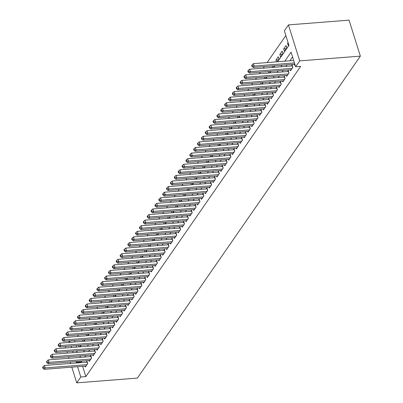 <?xml version="1.0" encoding="UTF-8"?>
<svg xmlns="http://www.w3.org/2000/svg" width="403" height="403" viewBox="0 0 403 403"><rect width="100%" height="100%" fill="white"/><g stroke="black" fill="none" stroke-linecap="round" stroke-linejoin="round"><path stroke-width="0.6" d="M277.576 61.755L288.931 45.353L284.362 30.769L288.427 24.9L349.074 20.15L360.347 56.133L137.373 378.1L76.726 382.85L80.791 376.981L85.844 376.583L300.693 66.354L295.636 66.747L291.067 52.163L284.815 61.185M65.79 347.955L65.447 346.867L65.714 346.484M68.505 342.454L69.512 340.998L69.936 342.343M74.641 340.5L69.512 340.998M285.848 35.519L267.113 62.571M264.323 66.601L263.245 68.162M260.454 72.192L259.371 73.754M256.58 77.784L255.502 79.341M252.711 83.371L251.628 84.932M248.837 88.962L247.759 90.519M244.969 94.554L243.891 96.11M241.095 100.14L240.017 101.702M237.226 105.732L236.148 107.289M233.352 111.319L232.274 112.88M229.483 116.91L228.405 118.472M225.615 122.502L224.531 124.059M221.741 128.089L220.663 129.65M217.872 133.68L216.789 135.237M213.998 139.272L212.92 140.828M210.129 144.858L209.046 146.42M206.255 150.45L205.177 152.007M202.387 156.042L201.309 157.598M198.513 161.628L197.435 163.19M194.644 167.22L193.566 168.776M190.77 172.806L189.692 174.368M186.901 178.398L185.823 179.955M183.033 183.99L181.949 185.546M179.159 189.576L178.081 191.138M175.29 195.168L174.207 196.724M171.416 200.759L170.338 202.316M167.547 206.346L166.464 207.908M163.673 211.938L162.595 213.494M159.805 217.524L158.722 219.086M155.931 223.116L154.853 224.673M152.062 228.708L150.984 230.264M148.188 234.294L147.11 235.856M144.319 239.886L143.241 241.442M140.446 245.477L139.367 247.034M136.577 251.064L135.499 252.626M132.708 256.656L131.625 258.212M128.834 262.242L127.756 263.804M124.965 267.834L123.882 269.395M121.091 273.425L120.013 274.982M117.223 279.012L116.14 280.574M113.349 284.604L112.271 286.16M109.48 290.195L108.402 291.752M105.606 295.782L104.528 297.343M101.737 301.373L100.659 302.93M97.864 306.965L96.785 308.522M93.995 312.552L92.917 314.113M90.121 318.143L89.043 319.7M86.252 323.73L85.174 325.292M82.383 329.322L81.3 330.878M78.509 334.913L77.431 336.47M294.135 64.268L294.417 65.17L294.915 64.45M290.261 69.86L290.548 70.762L292.87 67.407L292.104 64.979L291.429 65.956M286.392 75.447L286.674 76.353L288.996 72.998L288.236 70.565L287.556 71.543M282.523 81.038L282.805 81.94L285.128 78.59L284.367 76.157L283.687 77.134M278.649 86.63L278.931 87.532L281.254 84.177L280.493 81.749L279.818 82.726M274.781 92.216L275.063 93.123L277.385 89.768L276.624 87.335L275.944 88.312M270.907 97.808L271.189 98.71L273.511 95.355L272.75 92.927L272.075 93.904M267.038 103.4L267.32 104.301L269.642 100.946L268.882 98.513L268.202 99.496M263.164 108.986L263.446 109.888L265.768 106.538L265.008 104.105L264.333 105.082M259.295 114.578L259.577 115.48L261.9 112.125L261.139 109.697L260.459 110.674M255.421 120.165L255.704 121.071L258.031 117.716L257.265 115.283L256.59 116.266M251.553 125.756L251.835 126.658L254.157 123.308L253.396 120.875L252.716 121.852M247.679 131.348L247.966 132.249L250.288 128.895L249.522 126.466L248.847 127.444M243.81 136.934L244.092 137.841L246.414 134.486L245.654 132.053L244.974 133.03M239.936 142.526L240.223 143.428L242.546 140.073L241.78 137.645L241.105 138.622M236.067 148.118L236.349 149.019L238.672 145.664L237.911 143.231L237.236 144.214M232.199 153.704L232.481 154.606L234.803 151.256L234.042 148.823L233.362 149.8M228.325 159.296L228.607 160.198L230.929 156.843L230.168 154.414L229.493 155.392M224.456 164.882L224.738 165.789L227.06 162.434L226.3 160.001L225.62 160.983M220.582 170.474L220.864 171.376L223.186 168.026L222.426 165.593L221.751 166.57M216.713 176.066L216.995 176.967L219.318 173.612L218.557 171.184L217.877 172.162M212.839 181.652L213.122 182.559L215.444 179.204L214.683 176.771L214.008 177.748M208.971 187.244L209.253 188.146L211.575 184.791L210.814 182.363L210.134 183.34M205.097 192.836L205.379 193.737L207.706 190.382L206.941 187.954L206.265 188.931M201.228 198.422L201.51 199.329L203.832 195.974L203.072 193.541L202.392 194.518M197.354 204.014L197.641 204.915L199.964 201.56L199.198 199.132L198.523 200.11M193.485 209.605L193.767 210.507L196.09 207.152L195.329 204.719L194.649 205.701M189.612 215.192L189.899 216.094L192.221 212.744L191.455 210.311L190.78 211.288M185.743 220.784L186.025 221.685L188.347 218.33L187.586 215.902L186.911 216.879M181.874 226.37L182.156 227.277L184.478 223.922L183.718 221.489L183.038 222.466M178 231.962L178.282 232.863L180.604 229.514L179.844 227.08L179.169 228.058M174.131 237.553L174.413 238.455L176.736 235.1L175.975 232.672L175.295 233.649M170.257 243.14L170.54 244.047L172.862 240.692L172.101 238.259L171.426 239.236M166.389 248.732L166.671 249.633L168.993 246.278L168.232 243.85L167.552 244.828M162.515 254.323L162.797 255.225L165.124 251.87L164.359 249.437L163.683 250.419M158.646 259.91L158.928 260.812L161.25 257.462L160.49 255.028L159.81 256.006M154.772 265.501L155.059 266.403L157.382 263.048L156.616 260.62L155.941 261.597M150.903 271.088L151.185 271.995L153.508 268.64L152.747 266.207L152.067 267.184M147.03 276.68L147.317 277.581L149.639 274.231L148.873 271.798L148.198 272.776M143.161 282.271L143.443 283.173L145.765 279.818L145.004 277.39L144.329 278.367M139.292 287.858L139.574 288.765L141.896 285.41L141.136 282.977L140.456 283.954M135.418 293.449L135.7 294.351L138.022 290.996L137.262 288.568L136.587 289.545M131.549 299.041L131.831 299.943L134.154 296.588L133.393 294.155L132.713 295.137M127.675 304.628L127.958 305.529L130.28 302.179L129.519 299.746L128.844 300.724M123.807 310.219L124.089 311.121L126.411 307.766L125.65 305.338L124.97 306.315M119.933 315.806L120.215 316.713L122.537 313.358L121.777 310.925L121.102 311.907M116.064 321.398L116.346 322.299L118.668 318.949L117.908 316.516L117.228 317.493M112.19 326.989L112.472 327.891L114.8 324.536L114.034 322.108L113.359 323.085M108.321 332.576L108.603 333.483L110.926 330.128L110.165 327.694L109.485 328.672M104.448 338.167L104.735 339.069L107.057 335.714L106.291 333.286L105.616 334.263M100.579 343.759L100.861 344.661L103.183 341.306L102.422 338.873L101.742 339.855M96.705 349.346L96.992 350.252L99.314 346.897L98.549 344.464L97.874 345.442M92.836 354.937L93.118 355.839L95.44 352.484L94.68 350.056L94.005 351.033M88.967 360.529L89.249 361.431L91.572 358.076L90.811 355.642L90.131 356.625M278.533 59.861L275.944 60.062L278.272 56.707L279.032 59.14L277.199 61.785M282.402 54.269L279.818 54.47L282.14 51.116L282.901 53.549L280.579 56.904L279.818 54.47M286.276 48.677L283.687 48.879L286.009 45.529L286.775 47.957L284.453 51.312L283.687 48.879M74.57 340.606L74.988 341.945M76.157 345.668L76.605 347.109M79.774 346.862L80.852 345.3M79.079 346.912L78.625 345.477M83.643 341.27L84.726 339.714M82.947 341.326L82.499 339.885M87.516 335.679L88.595 334.122M86.816 335.734L86.368 334.299M91.385 330.092L92.463 328.531M90.69 330.148L90.237 328.707M95.259 324.501L96.337 322.944M94.559 324.556L94.111 323.115M99.128 318.909L100.206 317.352M98.433 318.964L97.979 317.529M103.002 313.322L104.08 311.761M102.302 313.378L101.853 311.937M106.871 307.731L107.949 306.174M106.175 307.786L105.722 306.345M110.744 302.144L111.822 300.583M110.044 302.195L109.596 300.759M114.613 296.553L115.691 294.996M113.918 296.608L113.465 295.167M118.482 290.961L119.565 289.404M117.787 291.016L117.338 289.581M122.356 285.374L123.434 283.813M121.661 285.43L121.207 283.989M126.225 279.783L127.308 278.226M125.529 279.838L125.081 278.397M130.098 274.191L131.177 272.635M129.403 274.247L128.95 272.811M133.967 268.605L135.05 267.043M133.272 268.66L132.819 267.219M137.841 263.013L138.919 261.456M137.141 263.068L136.693 261.628M141.71 257.426L142.788 255.865M141.015 257.477L140.561 256.041M145.584 251.835L146.662 250.273M144.884 251.89L144.435 250.449M149.453 246.243L150.531 244.686M148.757 246.298L148.304 244.858M153.326 240.656L154.404 239.095M152.626 240.707L152.178 239.271M157.195 235.065L158.273 233.508M156.5 235.12L156.047 233.68M161.064 229.473L162.147 227.917M160.369 229.529L159.92 228.093M164.938 223.887L166.016 222.325M164.243 223.942L163.789 222.501M168.807 218.295L169.89 216.738M168.111 218.35L167.663 216.91M172.68 212.708L173.758 211.147M171.985 212.759L171.532 211.323M176.549 207.117L177.632 205.555M175.854 207.172L175.406 205.732M180.423 201.525L181.501 199.969M179.728 201.581L179.275 200.14M184.292 195.939L185.37 194.377M183.597 195.989L183.143 194.553M188.166 190.347L189.244 188.79M187.466 190.402L187.017 188.962M192.035 184.755L193.113 183.199M191.339 184.811L190.886 183.375M195.908 179.169L196.986 177.607M195.208 179.224L194.76 177.783M199.777 173.577L200.855 172.021M199.082 173.633L198.629 172.192M203.651 167.986L204.729 166.429M202.951 168.041L202.502 166.605M207.52 162.399L208.598 160.837M206.825 162.454L206.371 161.014M211.389 156.807L212.472 155.251M210.693 156.863L210.245 155.422M215.262 151.221L216.34 149.659M214.567 151.271L214.114 149.835M219.131 145.629L220.214 144.073M218.436 145.685L217.988 144.244M223.005 140.037L224.083 138.481M222.31 140.093L221.857 138.657M226.874 134.451L227.957 132.889M226.179 134.506L225.73 133.066M230.748 128.859L231.826 127.303M230.048 128.915L229.599 127.474M234.617 123.268L235.695 121.711M233.921 123.323L233.468 121.887M238.49 117.681L239.568 116.119M237.79 117.736L237.342 116.296M242.359 112.089L243.437 110.533M241.664 112.145L241.211 110.704M246.233 106.503L247.311 104.941M245.533 106.553L245.084 105.118M250.102 100.911L251.18 99.355M249.407 100.967L248.953 99.526M253.971 95.32L255.054 93.763M253.275 95.375L252.827 93.934M257.844 89.733L258.922 88.171M257.149 89.783L256.696 88.348M261.713 84.141L262.796 82.585M261.018 84.197L260.57 82.756M265.587 78.55L266.665 76.993M264.892 78.605L264.439 77.169M269.456 72.963L270.539 71.402M268.761 73.019L268.312 71.578M273.33 67.372L274.408 65.815M272.635 67.427L272.181 65.986M276.503 61.835L275.944 60.062M288.059 42.572L287.561 43.292L288.321 45.72L288.82 45M292.553 56.914L289.868 60.793M287.077 64.823L285.999 66.379M283.208 70.409L282.13 71.971M279.334 76.001L278.256 77.557M275.466 81.592L274.388 83.149M271.592 87.179L270.514 88.741M267.723 92.771L266.645 94.327M263.854 98.362L262.771 99.919M259.98 103.949L258.902 105.51M256.112 109.54L255.028 111.097M252.238 115.127L251.16 116.689M248.369 120.719L247.286 122.28M244.495 126.31L243.417 127.867M240.626 131.897L239.543 133.458M236.752 137.488L235.674 139.045M232.884 143.08L231.806 144.637M229.01 148.667L227.932 150.228M225.141 154.258L224.063 155.815M221.267 159.85L220.189 161.407M217.398 165.437L216.32 166.998M213.53 171.028L212.446 172.585M209.656 176.615L208.578 178.176M205.787 182.206L204.704 183.763M201.913 187.798L200.835 189.355M198.044 193.385L196.961 194.946M194.17 198.976L193.092 200.533M190.302 204.568L189.224 206.124M186.428 210.154L185.35 211.716M182.559 215.746L181.481 217.303M178.685 221.333L177.607 222.894M174.816 226.924L173.738 228.481M170.948 232.516L169.864 234.072M167.074 238.102L165.996 239.664M163.205 243.694L162.122 245.251M159.331 249.286L158.253 250.842M155.462 254.872L154.379 256.434M151.588 260.464L150.51 262.021M147.72 266.051L146.637 267.612M143.846 271.642L142.768 273.204M139.977 277.234L138.899 278.79M136.103 282.82L135.025 284.382M132.234 288.412L131.156 289.969M128.361 294.004L127.283 295.56M124.492 299.59L123.414 301.152M120.623 305.182L119.54 306.738M116.749 310.773L115.671 312.33M112.88 316.36L111.797 317.922M109.006 321.952L107.928 323.508M105.138 327.538L104.055 329.1M101.264 333.13L100.186 334.686M97.395 338.721L96.317 340.278M93.521 344.308L92.443 345.87M89.652 349.9L88.574 351.456M85.779 355.491L84.701 357.048M81.91 361.078L81.275 362L81.456 362.589M82.625 366.312L85.844 376.583M85.093 366.115L85.376 367.017L87.698 363.667L86.937 361.234L86.262 362.211M295.636 66.747L299.701 60.878L360.347 56.133M299.701 60.878L288.427 24.9M76.278 352.418L77.356 350.862M80.152 346.832L81.23 345.27M84.02 341.24L85.098 339.684M87.889 335.649L88.972 334.092M91.763 330.062L92.841 328.5M95.632 324.47L96.715 322.914M99.506 318.884L100.584 317.322M103.375 313.292L104.458 311.736M107.248 307.701L108.326 306.144M111.117 302.114L112.195 300.552M114.991 296.522L116.069 294.966M118.86 290.931L119.938 289.374M122.734 285.344L123.812 283.783M126.602 279.753L127.68 278.196M130.471 274.166L131.554 272.604M134.345 268.574L135.423 267.018M138.214 262.983L139.297 261.426M142.088 257.396L143.166 255.834M145.957 251.804L147.04 250.248M149.83 246.213L150.908 244.656M153.699 240.626L154.782 239.065M157.573 235.035L158.651 233.478M161.442 229.448L162.52 227.886M165.316 223.856L166.394 222.3M169.184 218.265L170.262 216.708M173.058 212.678L174.136 211.117M176.927 207.087L178.005 205.53M180.796 201.495L181.879 199.938M184.67 195.908L185.748 194.347M188.539 190.317L189.622 188.76M192.412 184.73L193.49 183.169M196.281 179.139L197.364 177.577M200.155 173.547L201.233 171.99M204.024 167.96L205.102 166.399M207.898 162.369L208.976 160.812M211.766 156.777L212.844 155.22M215.64 151.19L216.718 149.629M219.509 145.599L220.587 144.042M223.378 140.007L224.461 138.451M227.252 134.421L228.33 132.859M231.121 128.829L232.204 127.272M234.994 123.242L236.072 121.681M238.863 117.651L239.946 116.094M242.737 112.059L243.815 110.503M246.606 106.473L247.689 104.911M250.48 100.881L251.558 99.324M254.348 95.289L255.426 93.733M258.222 89.703L259.3 88.141M262.091 84.111L263.169 82.555M265.965 78.525L267.043 76.963M269.834 72.933L270.912 71.376M273.702 67.341L274.786 65.785M71.104 346.066L71.553 347.502M72.721 351.225L73.17 352.665M66.958 351.678L67.407 353.114M68.575 356.836L69.024 358.277M70.193 361.995L70.641 363.435M71.81 367.158L76.726 382.85M76.857 361.476L76.217 362.393L76.404 362.982M77.572 366.705L80.791 376.981M282.024 65.215L280.946 66.777M278.156 70.807L277.073 72.364M274.282 76.399L273.204 77.955M270.413 81.985L269.33 83.547M266.539 87.577L265.461 89.134M262.67 93.169L261.587 94.725M258.797 98.755L257.719 100.317M254.928 104.347L253.85 105.903M251.054 109.933L249.976 111.495M247.185 115.525L246.107 117.082M243.311 121.117L242.233 122.673M239.442 126.703L238.364 128.265M235.569 132.295L234.491 133.851M231.7 137.886L230.622 139.443M227.831 143.473L226.748 145.035M223.957 149.065L222.879 150.621M220.088 154.651L219.005 156.213M216.215 160.243L215.137 161.799M212.346 165.834L211.263 167.391M208.472 171.421L207.394 172.983M204.603 177.013L203.525 178.569M200.729 182.604L199.651 184.161M196.86 188.191L195.782 189.753M192.987 193.783L191.909 195.339M189.118 199.369L188.04 200.931M185.249 204.961L184.166 206.522M181.375 210.552L180.297 212.109M177.506 216.139L176.423 217.701M173.633 221.731L172.555 223.287M169.764 227.322L168.681 228.879M165.89 232.909L164.812 234.47M162.021 238.5L160.938 240.057M158.147 244.092L157.069 245.649M154.278 249.679L153.2 251.24M150.405 255.27L149.327 256.827M146.536 260.857L145.458 262.418M142.662 266.448L141.584 268.005M138.793 272.04L137.715 273.597M134.924 277.627L133.841 279.188M131.051 283.218L129.973 284.775M127.182 288.81L126.099 290.367M123.308 294.397L122.23 295.958M119.439 299.988L118.356 301.545M115.565 305.575L114.487 307.136M111.696 311.166L110.618 312.723M107.823 316.758L106.745 318.315M103.954 322.345L102.876 323.906M100.08 327.936L99.002 329.493M96.211 333.528L95.133 335.084M92.342 339.114L91.259 340.676M88.469 344.706L87.391 346.263M84.6 350.293L83.517 351.854M80.726 355.884L79.648 357.441M81.275 362L76.217 362.393M288.271 43.237L287.561 43.292M87.592 363.818L87.068 362.151L44.416 365.491L45.176 367.919L87.023 364.644M43.343 367.712L43.035 366.74L42.653 367.299L42.955 368.271L43.343 367.712L45.176 367.919L44.209 369.319L86.056 366.04M44.416 365.491L43.035 366.74M42.955 368.271L44.209 369.319M91.466 358.232L90.942 356.559L48.284 359.899L49.045 362.332L90.892 359.053M47.211 362.121L46.909 361.148L46.521 361.708L46.829 362.68L47.211 362.121L49.045 362.332L48.078 363.728L89.924 360.453M48.284 359.899L46.909 361.148M46.829 362.68L48.078 363.728M95.335 352.64L94.811 350.968L52.153 354.308L52.919 356.741L94.765 353.466M51.085 356.534L50.778 355.562L50.39 356.121L50.697 357.093L51.085 356.534L52.919 356.741L51.952 358.136L93.798 354.862M52.153 354.308L50.778 355.562M50.697 357.093L51.952 358.136M99.203 347.048L98.685 345.381L56.027 348.721L56.788 351.149L98.634 347.875M54.954 350.942L54.652 349.97L54.264 350.529L54.566 351.502L54.954 350.942L56.788 351.149L55.821 352.549L97.667 349.27M56.027 348.721L54.652 349.97M54.566 351.502L55.821 352.549M103.077 341.462L102.553 339.789L59.896 343.129L60.662 345.562L102.508 342.283M58.828 345.356L58.521 344.379L58.133 344.938L58.44 345.91L58.828 345.356L60.662 345.562L59.689 346.958L101.541 343.683M59.896 343.129L58.521 344.379M58.44 345.91L59.689 346.958M106.946 335.87L106.422 334.198L63.77 337.538L64.53 339.971L106.377 336.696M62.697 339.764L62.394 338.792L62.007 339.351L62.309 340.323L62.697 339.764L64.53 339.971L63.563 341.366L105.41 338.092M63.77 337.538L62.394 338.792M62.309 340.323L63.563 341.366M110.82 330.284L110.296 328.611L67.639 331.951L68.404 334.379L110.251 331.105M66.571 334.173L66.263 333.2L65.875 333.76L66.183 334.732L66.571 334.173L68.404 334.379L67.432 335.78L109.284 332.5M67.639 331.951L66.263 333.2M66.183 334.732L67.432 335.78M114.689 324.692L114.165 323.02L71.512 326.359L72.273 328.793L114.12 325.513M70.439 328.586L70.137 327.614L69.749 328.173L70.051 329.145L70.439 328.586L72.273 328.793L71.306 330.188L113.152 326.914M71.512 326.359L70.137 327.614M70.051 329.145L71.306 330.188M118.563 319.1L118.039 317.433L75.381 320.773L76.142 323.201L117.993 319.927M74.313 322.994L74.006 322.022L73.618 322.581L73.925 323.554L74.313 322.994L76.142 323.201L75.175 324.601L117.021 321.322M75.381 320.773L74.006 322.022M73.925 323.554L75.175 324.601M122.431 313.514L121.908 311.841L79.255 315.181L80.016 317.609L121.862 314.335M78.182 317.403L77.88 316.431L77.492 316.99L77.794 317.962L78.182 317.403L80.016 317.609L79.048 319.01L120.895 315.735M79.255 315.181L77.88 316.431M77.794 317.962L79.048 319.01M126.305 307.922L125.781 306.25L83.124 309.59L83.884 312.023L125.731 308.748M82.051 311.816L81.749 310.844L81.361 311.403L81.668 312.375L82.051 311.816L83.884 312.023L82.917 313.418L124.764 310.144M83.124 309.59L81.749 310.844M81.668 312.375L82.917 313.418M130.174 302.331L129.65 300.663L86.998 304.003L87.758 306.431L129.605 303.157M85.925 306.225L85.617 305.252L85.234 305.812L85.537 306.784L85.925 306.225L87.758 306.431L86.791 307.832L128.638 304.552M86.998 304.003L85.617 305.252M85.537 306.784L86.791 307.832M134.048 296.744L133.524 295.072L90.866 298.411L91.627 300.845L133.474 297.565M89.793 300.633L89.491 299.661L89.103 300.22L89.411 301.192L89.793 300.633L91.627 300.845L90.66 302.24L132.506 298.966M90.866 298.411L89.491 299.661M89.411 301.192L90.66 302.24M137.917 291.152L137.393 289.48L94.735 292.82L95.501 295.253L137.347 291.979M93.667 295.046L93.36 294.074L92.977 294.633L93.279 295.606L93.667 295.046L95.501 295.253L94.534 296.648L136.38 293.374M94.735 292.82L93.36 294.074M93.279 295.606L94.534 296.648M141.791 285.566L141.267 283.893L98.609 287.233L99.37 289.661L141.216 286.387M97.536 289.455L97.234 288.483L96.846 289.042L97.148 290.014L97.536 289.455L99.37 289.661L98.403 291.062L140.249 287.782M98.609 287.233L97.234 288.483M97.148 290.014L98.403 291.062M145.659 279.974L145.135 278.302L102.478 281.642L103.244 284.075L145.09 280.795M101.41 283.868L101.103 282.896L100.715 283.45L101.022 284.427L101.41 283.868L103.244 284.075L102.276 285.47L144.123 282.196M102.478 281.642L101.103 282.896M101.022 284.427L102.276 285.47M149.528 274.383L149.004 272.715L106.352 276.05L107.112 278.483L148.959 275.209M105.279 278.277L104.976 277.304L104.589 277.863L104.891 278.836L105.279 278.277L107.112 278.483L106.145 279.884L147.992 276.604M106.352 276.05L104.976 277.304M104.891 278.836L106.145 279.884M153.402 268.796L152.878 267.124L110.221 270.463L110.986 272.891L152.833 269.617M109.153 272.685L108.845 271.713L108.457 272.272L108.765 273.244L109.153 272.685L110.986 272.891L110.014 274.292L151.866 271.018M110.221 270.463L108.845 271.713M108.765 273.244L110.014 274.292M157.271 263.204L156.747 261.532L114.094 264.872L114.855 267.305L156.702 264.025M113.021 267.098L112.719 266.126L112.331 266.685L112.633 267.657L113.021 267.098L114.855 267.305L113.888 268.7L155.734 265.426M114.094 264.872L112.719 266.126M112.633 267.657L113.888 268.7M161.145 257.613L160.621 255.945L117.963 259.285L118.724 261.713L160.575 258.439M116.895 261.507L116.588 260.534L116.2 261.094L116.507 262.066L116.895 261.507L118.724 261.713L117.757 263.114L159.603 259.834M117.963 259.285L116.588 260.534M116.507 262.066L117.757 263.114M165.013 252.026L164.489 250.354L121.837 253.694L122.598 256.127L164.444 252.847M120.764 255.915L120.462 254.943L120.074 255.502L120.376 256.474L120.764 255.915L122.598 256.127L121.63 257.522L163.477 254.248M121.837 253.694L120.462 254.943M120.376 256.474L121.63 257.522M168.887 246.435L168.363 244.762L125.706 248.102L126.466 250.535L168.318 247.261M124.638 250.328L124.331 249.356L123.943 249.915L124.25 250.888L124.638 250.328L126.466 250.535L125.499 251.93L167.346 248.656M125.706 248.102L124.331 249.356M124.25 250.888L125.499 251.93M172.756 240.843L172.232 239.175L129.58 242.515L130.34 244.943L172.187 241.669M128.507 244.737L128.204 243.765L127.816 244.324L128.119 245.296L128.507 244.737L130.34 244.943L129.373 246.344L171.22 243.064M129.58 242.515L128.204 243.765M128.119 245.296L129.373 246.344M176.63 235.256L176.106 233.584L133.448 236.924L134.209 239.357L176.056 236.077M132.375 239.15L132.073 238.173L131.685 238.732L131.993 239.709L132.375 239.15L134.209 239.357L133.242 240.752L175.088 237.478M133.448 236.924L132.073 238.173M131.993 239.709L133.242 240.752M180.499 229.665L179.975 227.997L137.322 231.332L138.083 233.765L179.929 230.491M136.249 233.559L135.942 232.586L135.559 233.146L135.861 234.118L136.249 233.559L138.083 233.765L137.116 235.161L178.962 231.886M137.322 231.332L135.942 232.586M135.861 234.118L137.116 235.161M184.373 224.078L183.849 222.406L141.191 225.745L141.952 228.174L183.798 224.899M140.118 227.967L139.816 226.995L139.428 227.554L139.735 228.526L140.118 227.967L141.952 228.174L140.985 229.574L182.831 226.295M141.191 225.745L139.816 226.995M139.735 228.526L140.985 229.574M188.241 218.486L187.717 216.814L145.06 220.154L145.826 222.587L187.672 219.308M143.992 222.38L143.685 221.408L143.297 221.967L143.604 222.94L143.992 222.38L145.826 222.587L144.858 223.982L186.705 220.708M145.06 220.154L143.685 221.408M143.604 222.94L144.858 223.982M192.11 212.895L191.591 211.227L148.934 214.567L149.694 216.995L191.541 213.721M147.861 216.789L147.558 215.817L147.171 216.376L147.473 217.348L147.861 216.789L149.694 216.995L148.727 218.396L190.574 215.116M148.934 214.567L147.558 215.817M147.473 217.348L148.727 218.396M195.984 207.308L195.46 205.636L152.802 208.976L153.568 211.409L195.415 208.129M151.735 211.197L151.427 210.225L151.039 210.784L151.347 211.756L151.735 211.197L153.568 211.409L152.596 212.804L194.448 209.53M152.802 208.976L151.427 210.225M151.347 211.756L152.596 212.804M199.853 201.717L199.329 200.044L156.676 203.384L157.437 205.817L199.284 202.543M155.603 205.611L155.301 204.638L154.913 205.198L155.215 206.17L155.603 205.611L157.437 205.817L156.47 207.213L198.316 203.938M156.676 203.384L155.301 204.638M155.215 206.17L156.47 207.213M203.727 196.125L203.203 194.458L160.545 197.797L161.311 200.226L203.157 196.951M159.477 200.019L159.17 199.047L158.782 199.606L159.089 200.578L159.477 200.019L161.311 200.226L160.339 201.626L202.19 198.347M160.545 197.797L159.17 199.047M159.089 200.578L160.339 201.626M207.595 190.538L207.071 188.866L164.419 192.206L165.18 194.639L207.026 191.36M163.346 194.432L163.044 193.455L162.656 194.014L162.958 194.987L163.346 194.432L165.18 194.639L164.212 196.034L206.059 192.76M164.419 192.206L163.044 193.455M162.958 194.987L164.212 196.034M211.469 184.947L210.945 183.274L168.288 186.614L169.048 189.047L210.9 185.773M167.22 188.841L166.913 187.869L166.525 188.428L166.832 189.4L167.22 188.841L169.048 189.047L168.081 190.443L209.928 187.168M168.288 186.614L166.913 187.869M166.832 189.4L168.081 190.443M215.338 179.36L214.814 177.688L172.162 181.028L172.922 183.456L214.769 180.181M171.089 183.249L170.786 182.277L170.398 182.836L170.701 183.808L171.089 183.249L172.922 183.456L171.955 184.856L213.802 181.577M172.162 181.028L170.786 182.277M170.701 183.808L171.955 184.856M219.212 173.769L218.688 172.096L176.03 175.436L176.791 177.869L218.638 174.59M174.962 177.663L174.655 176.69L174.267 177.249L174.575 178.222L174.962 177.663L176.791 177.869L175.824 179.264L217.67 175.99M176.03 175.436L174.655 176.69M174.575 178.222L175.824 179.264M223.081 168.177L222.557 166.51L179.904 169.849L180.665 172.277L222.511 169.003M178.831 172.071L178.524 171.099L178.141 171.658L178.443 172.63L178.831 172.071L180.665 172.277L179.698 173.678L221.544 170.398M179.904 169.849L178.524 171.099M178.443 172.63L179.698 173.678M226.954 162.59L226.431 160.918L183.773 164.258L184.534 166.691L226.38 163.411M182.7 166.479L182.398 165.507L182.01 166.066L182.317 167.038L182.7 166.479L184.534 166.691L183.566 168.086L225.413 164.812M183.773 164.258L182.398 165.507M182.317 167.038L183.566 168.086M230.823 156.999L230.299 155.326L187.642 158.666L188.408 161.099L230.254 157.825M186.574 160.893L186.267 159.92L185.884 160.48L186.186 161.452L186.574 160.893L188.408 161.099L187.44 162.495L229.287 159.22M187.642 158.666L186.267 159.92M186.186 161.452L187.44 162.495M234.697 151.407L234.173 149.74L191.516 153.08L192.276 155.508L234.123 152.233M190.443 155.301L190.14 154.329L189.753 154.888L190.055 155.86L190.443 155.301L192.276 155.508L191.309 156.908L233.156 153.629M191.516 153.08L190.14 154.329M190.055 155.86L191.309 156.908M238.566 145.821L238.042 144.148L195.384 147.488L196.15 149.921L237.997 146.642M194.317 149.709L194.009 148.737L193.621 149.296L193.929 150.269L194.317 149.709L196.15 149.921L195.183 151.316L237.029 148.042M195.384 147.488L194.009 148.737M193.929 150.269L195.183 151.316M242.435 140.229L241.916 138.556L199.258 141.896L200.019 144.329L241.865 141.055M198.185 144.123L197.883 143.151L197.495 143.71L197.797 144.682L198.185 144.123L200.019 144.329L199.052 145.725L240.898 142.45M199.258 141.896L197.883 143.151M197.797 144.682L199.052 145.725M246.309 134.642L245.785 132.97L203.127 136.31L203.893 138.738L245.739 135.463M202.059 138.531L201.752 137.559L201.364 138.118L201.671 139.09L202.059 138.531L203.893 138.738L202.921 140.138L244.772 136.859M203.127 136.31L201.752 137.559M201.671 139.09L202.921 140.138M250.177 129.051L249.653 127.378L207.001 130.718L207.762 133.151L249.608 129.872M205.928 132.945L205.626 131.972L205.238 132.532L205.54 133.504L205.928 132.945L207.762 133.151L206.794 134.547L248.641 131.272M207.001 130.718L205.626 131.972M205.54 133.504L206.794 134.547M254.051 123.459L253.527 121.792L210.87 125.126L211.63 127.56L253.482 124.285M209.802 127.353L209.495 126.381L209.107 126.94L209.414 127.912L209.802 127.353L211.63 127.56L210.663 128.96L252.51 125.681M210.87 125.126L209.495 126.381M209.414 127.912L210.663 128.96M257.92 117.872L257.396 116.2L214.744 119.54L215.504 121.968L257.351 118.694M213.671 121.761L213.368 120.789L212.98 121.348L213.283 122.321L213.671 121.761L215.504 121.968L214.537 123.368L256.384 120.094M214.744 119.54L213.368 120.789M213.283 122.321L214.537 123.368M261.794 112.281L261.27 110.608L218.612 113.948L219.373 116.381L261.225 113.107M217.544 116.175L217.237 115.203L216.849 115.762L217.157 116.734L217.544 116.175L219.373 116.381L218.406 117.777L260.252 114.502M218.612 113.948L217.237 115.203M217.157 116.734L218.406 117.777M265.663 106.689L265.139 105.022L222.486 108.362L223.247 110.79L265.093 107.515M221.413 110.583L221.111 109.611L220.723 110.17L221.025 111.142L221.413 110.583L223.247 110.79L222.28 112.19L264.126 108.911M222.486 108.362L221.111 109.611M221.025 111.142L222.28 112.19M269.536 101.103L269.013 99.43L226.355 102.77L227.116 105.203L268.962 101.924M225.282 104.992L224.98 104.019L224.592 104.579L224.899 105.551L225.282 104.992L227.116 105.203L226.148 106.599L267.995 103.324M226.355 102.77L224.98 104.019M224.899 105.551L226.148 106.599M273.405 95.511L272.881 93.839L230.229 97.178L230.99 99.612L272.836 96.337M229.156 99.405L228.849 98.433L228.466 98.992L228.768 99.964L229.156 99.405L230.99 99.612L230.022 101.007L271.869 97.733M230.229 97.178L228.849 98.433M228.768 99.964L230.022 101.007M277.279 89.919L276.755 88.252L234.098 91.592L234.858 94.02L276.705 90.746M233.025 93.813L232.722 92.841L232.335 93.4L232.642 94.373L233.025 93.813L234.858 94.02L233.891 95.42L275.738 92.141M234.098 91.592L232.722 92.841M232.642 94.373L233.891 95.42M281.148 84.333L280.624 82.66L237.966 86L238.732 88.433L280.579 85.154M236.899 88.227L236.591 87.255L236.208 87.809L236.511 88.786L236.899 88.227L238.732 88.433L237.765 89.829L279.611 86.554M237.966 86L236.591 87.255M236.511 88.786L237.765 89.829M285.017 78.741L284.498 77.074L241.84 80.409L242.601 82.842L284.447 79.567M240.767 82.635L240.465 81.663L240.077 82.222L240.379 83.194L240.767 82.635L242.601 82.842L241.634 84.237L283.48 80.963M241.84 80.409L240.465 81.663M240.379 83.194L241.634 84.237M288.891 73.155L288.367 71.482L245.709 74.822L246.475 77.25L288.321 73.976M244.641 77.044L244.334 76.071L243.946 76.63L244.253 77.603L244.641 77.044L246.475 77.25L245.508 78.65L287.354 75.376M245.709 74.822L244.334 76.071M244.253 77.603L245.508 78.65M292.759 67.563L292.235 65.891L249.583 69.23L250.344 71.663L292.19 68.384M248.51 71.457L248.208 70.485L247.82 71.044L248.122 72.016L248.51 71.457L250.344 71.663L249.376 73.059L291.223 69.784M249.583 69.23L248.208 70.485M248.122 72.016L249.376 73.059M293.676 60.49L253.452 63.644L254.217 66.072L294.437 62.923M252.384 65.865L252.077 64.893L251.689 65.452L251.996 66.424L252.384 65.865L254.217 66.072L253.245 67.472L294.845 64.213M253.452 63.644L252.077 64.893M251.996 66.424L253.245 67.472"/></g></svg>
